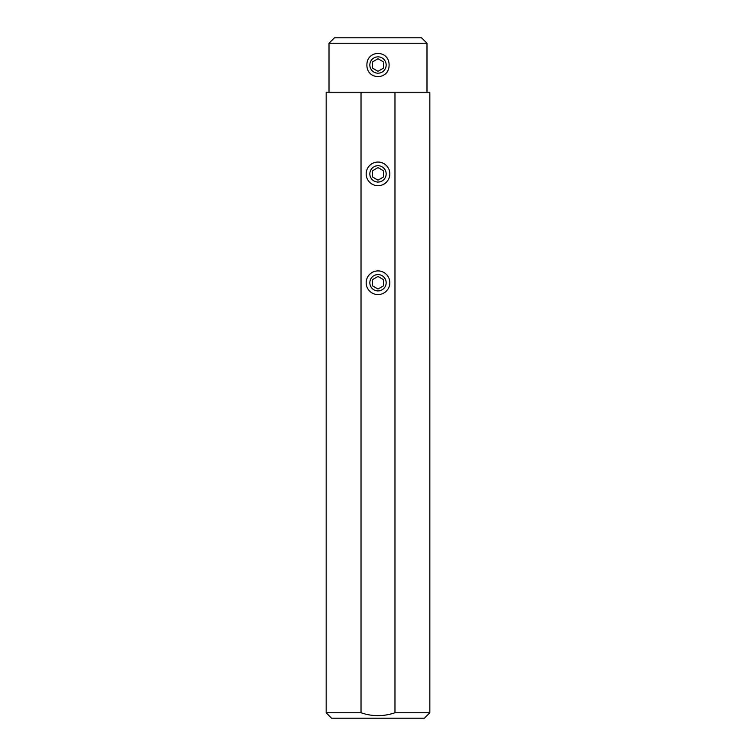 <?xml version="1.0" encoding="UTF-8"?>
<svg xmlns="http://www.w3.org/2000/svg" width="756" height="756" viewBox="0 0 756 756"><rect width="100%" height="100%" fill="white"/><g stroke="black" fill="none" stroke-linecap="round" stroke-linejoin="round"><path stroke-width="1.13" d="M329.011 92.232L329.011 43.243L334.454 37.8L421.546 37.8L426.989 43.243L426.989 92.232M389.094 65.016C389.283 49.612 366.717 49.612 366.906 65.016C366.717 80.419 389.283 80.419 389.094 65.016M329.011 43.243L426.989 43.243M394.972 92.232L429.843 92.232L429.843 712.757L394.972 712.757L394.972 92.232L361.028 92.232L361.028 712.757C372.311 716.612 383.623 716.612 394.972 712.757M429.843 712.757L424.399 718.2L331.6 718.2L326.157 712.757L326.157 92.232L361.028 92.232M389.831 282.744A11.831 11.831 0 0 0 378 270.913A11.831 11.831 0 0 0 366.169 282.744A11.831 11.831 0 0 0 378 294.575A11.831 11.831 0 0 0 389.831 282.744M389.831 173.88A11.831 11.831 0 0 0 378 162.049A11.831 11.831 0 0 0 366.169 173.88A11.831 11.831 0 0 0 378 185.711A11.831 11.831 0 0 0 389.831 173.88M326.157 712.757L361.028 712.757M369.835 65.016A8.165 8.165 0 0 0 378 73.181A8.165 8.165 0 0 0 386.165 65.016A8.165 8.165 0 0 0 378 56.851A8.165 8.165 0 0 0 369.835 65.016M372.557 68.163L378 71.3L383.443 68.163L383.443 61.869L378 58.732L372.557 61.869L372.557 68.163M369.835 173.88A8.165 8.165 0 0 0 378 182.045A8.165 8.165 0 0 0 386.165 173.88A8.165 8.165 0 0 0 378 165.715A8.165 8.165 0 0 0 369.835 173.88M372.557 177.027L378 180.164L383.443 177.027L383.443 170.733L378 167.596L372.557 170.733L372.557 177.027M369.835 282.744A8.165 8.165 0 0 0 378 290.909A8.165 8.165 0 0 0 386.165 282.744A8.165 8.165 0 0 0 378 274.579A8.165 8.165 0 0 0 369.835 282.744M372.557 285.891L378 289.028L383.443 285.891L383.443 279.597L378 276.46L372.557 279.597L372.557 285.891"/></g></svg>
